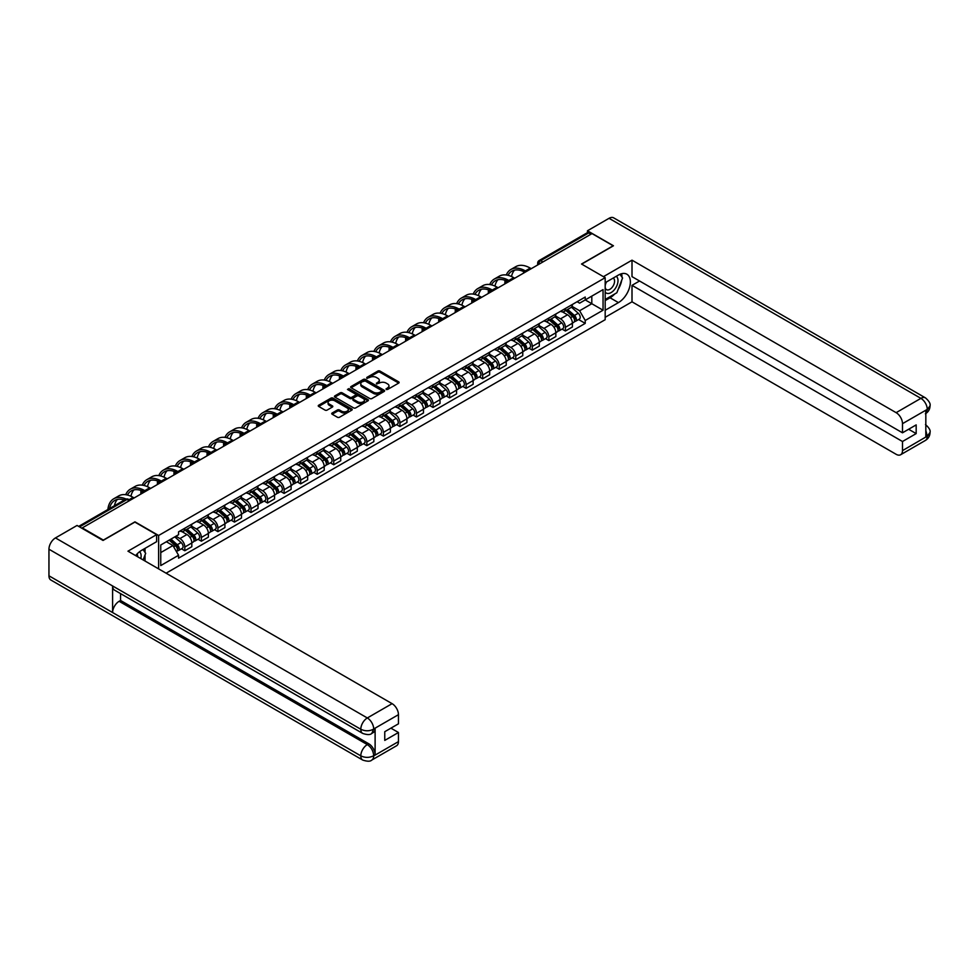 <?xml version="1.0" encoding="UTF-8"?>
<svg xmlns="http://www.w3.org/2000/svg" width="979" height="979" viewBox="0 0 979 979"><rect width="100%" height="100%" fill="white"/><g stroke="black" fill="none" stroke-linecap="round" stroke-linejoin="round"><path stroke-width="1.47" d="M386.179 389.458L387.635 389.458L398.698 383.083A1.468 0.844 0 0 0 399.126 382.471A1.468 0.844 0 0 0 398.698 381.871L379.95 371.053A1.468 0.844 0 0 0 377.87 371.053L366.807 377.441L366.807 378.286L369.695 377.453A4.711 2.717 0 0 1 376.364 377.453L377.918 378.359A4.711 2.717 0 0 1 379.301 380.28A4.711 2.717 0 0 1 377.918 382.202L376.487 383.878L379.375 383.046A4.711 2.717 0 0 1 386.044 383.046L387.611 383.952A4.711 2.717 0 0 1 388.981 385.873A4.711 2.717 0 0 1 387.611 387.794L386.179 389.458L386.179 388.626M332.162 413.016A1.468 0.844 0 0 0 331.734 413.615A1.468 0.844 0 0 0 332.162 414.215L337.425 417.25A1.468 0.844 0 0 0 339.505 417.25L351.791 410.152A1.468 0.844 0 0 0 352.22 409.552A1.468 0.844 0 0 0 351.791 408.953L333.044 398.135A1.468 0.844 0 0 0 330.963 398.135L318.677 405.233A1.468 0.844 0 0 0 318.248 405.832A1.468 0.844 0 0 0 318.677 406.432L325.028 410.091A1.468 0.844 0 0 0 327.121 410.091L332.37 407.056A1.468 0.844 0 0 0 332.799 406.456A1.468 0.844 0 0 0 332.37 405.857L329.225 404.046A3.94 2.276 0 0 1 328.075 402.43A3.94 2.276 0 0 1 330.498 400.325A3.94 2.276 0 0 1 334.794 400.827L347.129 407.949A3.94 2.276 0 0 1 348.279 409.552A3.94 2.276 0 0 1 345.856 411.657A3.94 2.276 0 0 1 341.561 411.168L339.505 409.981A1.468 0.844 0 0 0 337.425 409.981L332.162 413.016L332.162 414.215L337.425 411.204L337.425 409.981M158.622 535.501L134.967 521.844L103.358 540.09L82.26 527.901L592.026 233.589L613.135 245.778L581.526 264.024L605.181 277.681L158.622 535.501L158.622 568.872M369.805 398.551A1.468 0.844 0 0 0 371.885 398.551L384.172 391.465A1.468 0.844 0 0 0 384.6 390.866A1.468 0.844 0 0 0 384.172 390.254L365.424 379.436A1.468 0.844 0 0 0 363.344 379.436L351.057 386.534A1.468 0.844 0 0 0 350.629 387.133A1.468 0.844 0 0 0 351.057 387.733L369.805 398.551M347.875 389.691L367.957 400.815L355.695 407.9A1.468 0.844 0 0 1 353.615 407.9L334.867 397.082L340.129 394.072L340.129 392.848L334.867 395.883A1.468 0.844 0 0 0 334.439 396.483A1.468 0.844 0 0 0 334.867 397.082L334.867 395.883M340.129 394.072A1.468 0.844 0 0 1 342.209 394.072L342.209 392.848A1.468 0.844 0 0 0 340.129 392.848M342.209 392.848L349.809 397.229A1.468 0.844 0 0 0 351.889 397.229L355.377 395.222A1.468 0.844 0 0 0 355.818 394.623A1.468 0.844 0 0 0 355.377 394.011L347.472 389.446L348.928 388.602L367.982 399.603A1.468 0.844 0 0 1 368.41 400.203A1.468 0.844 0 0 1 367.982 400.815L367.982 399.603M166.1 573.192L605.181 319.692L605.181 277.681M542.917 261.944L540.689 260.659A2.998 1.738 60 0 0 539.184 260.512L587.241 232.769A2.998 1.738 60 0 1 588.734 232.916L540.689 260.659A2.998 1.738 120 0 0 538.56 264.33L538.56 264.452M590.961 234.201L588.734 232.916M565.397 308.483A6.902 3.989 60 0 1 563.965 311.591L570.977 307.541A6.902 3.989 -120 0 0 572.397 304.445M555.46 315.923L560.526 318.836A6.902 3.989 60 0 1 565.397 327.292L572.397 323.241A6.902 3.989 -120 0 0 567.526 314.797L562.509 311.909M572.397 323.241L572.397 326.986L565.397 331.024L562.044 329.091M563.965 311.591A6.902 3.989 60 0 1 560.575 311.273M565.397 327.292L565.397 331.024M548.852 318.04A6.902 3.989 60 0 1 547.42 321.136L554.42 317.098A6.902 3.989 -120 0 0 555.852 314.002M545.499 338.636L548.852 340.582L555.852 336.531L555.852 332.799A6.902 3.989 -120 0 0 550.969 324.355L545.964 321.455M547.42 321.136A6.902 3.989 60 0 1 544.03 320.831M538.915 325.469L543.969 328.393A6.902 3.989 60 0 1 548.852 336.837L548.852 340.582M532.307 327.598A6.902 3.989 60 0 1 530.875 330.694L537.875 326.656A6.902 3.989 -120 0 0 539.307 323.559M528.954 348.194L532.307 350.127L539.307 346.089L539.307 342.356A6.902 3.989 -120 0 0 534.424 333.9L529.419 331.012M530.875 330.694A6.902 3.989 60 0 1 527.485 330.376M522.37 335.026L527.424 337.939A6.902 3.989 60 0 1 532.307 346.395L532.307 350.127M515.762 337.143A6.902 3.989 60 0 1 514.33 340.251L521.33 336.201A6.902 3.989 -120 0 0 522.762 333.105M512.409 357.751L515.762 359.685L522.762 355.646L522.762 351.902A6.902 3.989 -120 0 0 517.879 343.458L512.874 340.557M514.33 340.251A6.902 3.989 60 0 1 510.928 339.933M505.825 344.584L510.879 347.496A6.902 3.989 60 0 1 515.762 355.952L515.762 359.685M499.217 346.701A6.902 3.989 60 0 1 497.785 349.797L504.785 345.758A6.902 3.989 -120 0 0 506.216 342.662M495.851 367.296L499.217 369.242L506.216 365.191L506.216 361.459A6.902 3.989 -120 0 0 501.334 353.015L496.329 350.115M497.785 349.797A6.902 3.989 60 0 1 494.383 349.491M489.28 354.129L494.334 357.054A6.902 3.989 60 0 1 499.217 365.497L499.217 369.242M482.671 356.258A6.902 3.989 60 0 1 481.24 359.354L488.24 355.316A6.902 3.989 -120 0 0 489.671 352.207M479.306 376.854L482.671 378.787L489.671 374.749L489.671 371.017A6.902 3.989 -120 0 0 484.789 362.56L479.771 359.672M481.24 359.354A6.902 3.989 60 0 1 477.838 359.036M472.735 363.686L477.789 366.599A6.902 3.989 60 0 1 482.671 375.055L482.671 378.787M466.114 365.803A6.902 3.989 60 0 1 464.695 368.899L471.694 364.861A6.902 3.989 -120 0 0 473.114 361.765M462.761 386.411L466.114 388.345L473.126 384.306L473.126 380.562A6.902 3.989 -120 0 0 468.243 372.118L463.226 369.218M464.695 368.899A6.902 3.989 60 0 1 461.293 368.593M456.19 373.244L461.244 376.156A6.902 3.989 60 0 1 466.114 384.612L466.114 388.345M449.569 375.361A6.902 3.989 60 0 1 448.149 378.457L455.149 374.419A6.902 3.989 -120 0 0 456.569 371.322M446.216 395.957L449.569 397.902L456.569 393.852L456.569 390.119A6.902 3.989 -120 0 0 451.698 381.663L446.681 378.775M448.149 378.457A6.902 3.989 60 0 1 444.747 378.151M439.632 382.789L444.699 385.714A6.902 3.989 60 0 1 449.569 394.158L449.569 397.902M433.024 384.918A6.902 3.989 60 0 1 431.592 388.014L438.592 383.976A6.902 3.989 -120 0 0 440.024 380.868M429.671 405.514L433.024 407.448L440.024 403.409L440.024 399.677A6.902 3.989 -120 0 0 435.153 391.221L430.136 388.333M431.592 388.014A6.902 3.989 60 0 1 428.202 387.696M423.087 392.346L428.141 395.259A6.902 3.989 60 0 1 433.024 403.715L433.024 407.448M416.479 394.464A6.902 3.989 60 0 1 415.047 397.56L422.047 393.521A6.902 3.989 -120 0 0 423.479 390.425M413.126 415.072L416.479 417.005L423.479 412.967L423.479 409.222A6.902 3.989 -120 0 0 418.596 400.778L413.591 397.878M415.047 397.56A6.902 3.989 60 0 1 411.657 397.254M406.542 401.892L411.596 404.816A6.902 3.989 60 0 1 416.479 413.273L416.479 417.005M399.934 404.021A6.902 3.989 60 0 1 398.502 407.117L405.502 403.079A6.902 3.989 -120 0 0 406.934 399.983M396.581 424.617L399.934 426.563L406.934 422.512L406.934 418.779A6.902 3.989 -120 0 0 402.051 410.323L397.046 407.435M398.502 407.117A6.902 3.989 60 0 1 395.112 406.811M389.997 411.449L395.051 414.374A6.902 3.989 60 0 1 399.934 422.818L399.934 426.563M383.389 413.579A6.902 3.989 60 0 1 381.957 416.675L388.957 412.624A6.902 3.989 -120 0 0 390.388 409.528M380.023 434.174L383.389 436.108L390.388 432.069L390.388 428.337A6.902 3.989 -120 0 0 385.506 419.881L380.501 416.993M381.957 416.675A6.902 3.989 60 0 1 378.555 416.356M373.452 421.007L378.506 423.919A6.902 3.989 60 0 1 383.389 432.375L383.389 436.108M366.844 423.124A6.902 3.989 60 0 1 365.412 426.22L372.412 422.182A6.902 3.989 -120 0 0 373.843 419.085M363.478 443.72L366.844 445.665L373.843 441.627L373.843 437.882A6.902 3.989 -120 0 0 368.961 429.438L363.955 426.538M365.412 426.22A6.902 3.989 60 0 1 362.01 425.914M356.907 430.552L361.961 433.477A6.902 3.989 60 0 1 366.844 441.933L366.844 445.665M350.286 432.681A6.902 3.989 60 0 1 348.867 435.777L355.866 431.739A6.902 3.989 -120 0 0 357.298 428.643M346.933 453.277L350.286 455.211L357.298 451.172L357.298 447.44A6.902 3.989 -120 0 0 352.416 438.984L347.398 436.096M348.867 435.777A6.902 3.989 60 0 1 345.465 435.471M340.362 440.109L345.416 443.034A6.902 3.989 60 0 1 350.286 451.478L350.286 455.211M333.741 442.239A6.902 3.989 60 0 1 332.322 445.335L339.321 441.284A6.902 3.989 -120 0 0 340.741 438.188M330.388 462.834L333.741 464.768L340.741 460.73L340.741 456.997A6.902 3.989 -120 0 0 335.87 448.541L330.853 445.653M332.322 445.335A6.902 3.989 60 0 1 328.92 445.017M323.804 449.667L328.871 452.579A6.902 3.989 60 0 1 333.741 461.036L333.741 464.768M317.196 451.784A6.902 3.989 60 0 1 315.764 454.88L322.764 450.842A6.902 3.989 -120 0 0 324.196 447.746M313.843 472.38L317.196 474.325L324.196 470.275L324.196 466.542A6.902 3.989 -120 0 0 319.325 458.099L314.308 455.198M315.764 454.88A6.902 3.989 60 0 1 312.374 454.574M307.259 459.212L312.325 462.137A6.902 3.989 60 0 1 317.196 470.593L317.196 474.325M300.651 461.342A6.902 3.989 60 0 1 299.219 464.438L306.219 460.399A6.902 3.989 -120 0 0 307.651 457.303M297.298 481.937L300.651 483.871L307.651 479.832L307.651 476.1A6.902 3.989 -120 0 0 302.768 467.644L297.763 464.756M299.219 464.438A6.902 3.989 60 0 1 295.829 464.132M290.714 468.77L295.768 471.694A6.902 3.989 60 0 1 300.651 480.138L300.651 483.871M284.106 470.899A6.902 3.989 60 0 1 282.674 473.995L289.674 469.944A6.902 3.989 -120 0 0 291.106 466.848M280.753 491.495L284.106 493.428L291.106 489.39L291.106 485.657A6.902 3.989 -120 0 0 286.223 477.201L281.218 474.313M282.674 473.995A6.902 3.989 60 0 1 279.284 473.677M274.169 478.327L279.223 481.24A6.902 3.989 60 0 1 284.106 489.696L284.106 493.428M267.561 480.444A6.902 3.989 60 0 1 266.129 483.54L273.129 479.502A6.902 3.989 -120 0 0 274.561 476.406M264.208 501.04L267.561 502.986L274.561 498.935L274.561 495.203A6.902 3.989 -120 0 0 269.678 486.759L264.673 483.859M266.129 483.54A6.902 3.989 60 0 1 262.727 483.234M257.624 487.872L262.678 490.797A6.902 3.989 60 0 1 267.561 499.241L267.561 502.986M251.016 490.002A6.902 3.989 60 0 1 249.584 493.098L256.584 489.059A6.902 3.989 -120 0 0 258.015 485.963M247.65 510.597L251.016 512.531L258.015 508.493L258.015 504.76A6.902 3.989 -120 0 0 253.133 496.304L248.128 493.416M249.584 493.098A6.902 3.989 60 0 1 246.182 492.78M241.079 497.43L246.133 500.355A6.902 3.989 60 0 1 251.016 508.799L251.016 512.531M234.47 499.547A6.902 3.989 60 0 1 233.039 502.655L240.039 498.605A6.902 3.989 -120 0 0 241.47 495.509M231.105 520.155L234.47 522.088L241.47 518.05L241.47 514.305A6.902 3.989 -120 0 0 236.588 505.862L231.57 502.961M233.039 502.655A6.902 3.989 60 0 1 229.637 502.337M224.534 506.987L229.588 509.9A6.902 3.989 60 0 1 234.47 518.356L234.47 522.088M217.913 509.104A6.902 3.989 60 0 1 216.494 512.201L223.493 508.162A6.902 3.989 -120 0 0 224.913 505.066M214.56 529.7L217.913 531.646L224.913 527.595L224.913 523.863A6.902 3.989 -120 0 0 220.042 515.419L215.025 512.519M216.494 512.201A6.902 3.989 60 0 1 213.092 511.895M207.989 516.533L213.043 519.457A6.902 3.989 60 0 1 217.913 527.901L217.913 531.646M201.368 518.662A6.902 3.989 60 0 1 199.936 521.758L206.948 517.72A6.902 3.989 -120 0 0 208.368 514.611M198.015 539.258L201.368 541.191L208.368 537.153L208.368 533.42A6.902 3.989 -120 0 0 203.497 524.964L198.48 522.076M199.936 521.758A6.902 3.989 60 0 1 196.546 521.44M191.431 526.09L196.498 529.003A6.902 3.989 60 0 1 201.368 537.459L201.368 541.191M184.823 528.207A6.902 3.989 60 0 1 183.391 531.316L190.391 527.265A6.902 3.989 -120 0 0 191.823 524.169M181.47 548.815L184.823 550.749L191.823 546.71L191.823 542.966A6.902 3.989 -120 0 0 186.94 534.522L181.935 531.621M183.391 531.316A6.902 3.989 60 0 1 180.001 530.997M175.914 536.235L179.94 538.56A6.902 3.989 60 0 1 184.823 547.016L184.823 550.749M577.12 301.728L579.617 303.16L603.052 289.625L591.805 296.123L591.805 303.71L579.617 310.759L572.017 306.366M160.752 552.584L172.94 545.548L178.57 555.277L160.752 565.568L160.752 544.997L178.57 534.705L178.57 531.83L585.234 297.041L585.234 299.917L603.052 310.208L585.234 320.488L579.617 310.759M603.052 289.625L603.052 310.208M178.57 555.277L178.57 558.152L585.234 323.376L585.234 320.488M172.94 545.548L166.369 541.742M578.589 319.533L585.234 323.376M386.583 389.605L387.611 389.018A4.711 2.717 0 0 0 388.981 387.097L388.981 385.873M379.301 380.28L379.301 381.504A4.711 2.717 0 0 1 377.918 383.425L376.903 384.013M398.698 381.871L398.698 383.083L379.95 372.277A1.468 0.844 0 0 0 377.87 372.277L367.223 378.432M384.147 391.478L365.424 380.66A1.468 0.844 0 0 0 363.344 380.66L351.082 387.745M381.565 391.282L381.565 390.437L365.118 380.941L362.144 381.81A4.711 2.717 0 0 0 360.774 383.744A4.711 2.717 0 0 0 362.144 385.665L373.391 392.151A4.711 2.717 0 0 0 380.06 392.151L381.565 391.282L381.565 392.506L381.871 390.866M360.774 383.744L360.774 384.967A4.711 2.717 0 0 0 362.144 386.889L362.144 385.665M381.565 392.506L380.06 393.374A4.711 2.717 0 0 1 373.391 393.374L362.144 386.889M342.209 394.072L349.809 398.453A1.468 0.844 0 0 0 351.889 398.453L355.377 396.446A1.468 0.844 0 0 0 355.818 395.846L355.818 394.623M357.702 401.782A3.94 2.276 0 0 0 361.985 402.283A3.94 2.276 0 0 0 364.421 400.178A3.94 2.276 0 0 0 363.27 398.575L358.926 396.054A1.468 0.844 0 0 0 356.833 396.054L353.346 398.074A1.468 0.844 0 0 0 352.917 398.673A1.468 0.844 0 0 0 353.346 399.273L357.702 401.782L357.702 403.005A3.94 2.276 0 0 0 361.985 403.507A3.94 2.276 0 0 0 364.421 401.402L364.421 400.178M352.917 398.673L352.917 399.897A1.468 0.844 0 0 0 353.346 400.497L353.346 399.273M357.702 403.005L353.346 400.497M348.279 409.552L348.279 410.776A3.94 2.276 0 0 1 345.856 412.881A3.94 2.276 0 0 1 341.561 412.392L339.505 411.204A1.468 0.844 0 0 0 337.425 411.204M328.075 402.43L328.075 403.654A3.94 2.276 0 0 0 329.225 405.269L329.225 404.046M332.37 405.857L332.37 407.056L329.225 405.269M351.791 408.953L351.791 410.152L333.044 399.359A1.468 0.844 0 0 0 330.963 399.359L318.701 406.444M565.874 310.49L572.617 316.498A3.745 2.166 60 0 1 573.804 322.299L572.397 323.107M566.058 310.649L569.227 312.472M566.56 310.098L574.061 316.792A1.799 1.04 60 0 1 574.624 319.57A1.799 1.04 60 0 1 574.465 319.631M567.685 309.45L574.428 315.458A3.745 2.166 60 0 1 575.603 321.259A3.745 2.166 60 0 1 574.465 321.381M571.442 307.186L578.246 313.256A3.745 2.166 60 0 1 579.421 319.056L575.603 321.259M531.242 268.687L530.239 268.099A28.954 16.716 -120 0 0 515.762 266.667L510.879 269.482A28.954 16.716 -120 0 0 506.278 274.977M525.478 270.987L525.356 270.914A28.954 16.716 -120 0 0 510.879 269.482M505.005 280.312A28.954 16.716 -120 0 0 504.883 282.735L504.883 283.898M506.265 283.102A26.996 15.591 60 0 1 506.412 280.851M508.028 275.307A26.996 15.591 60 0 1 511.858 271.171A26.996 15.591 60 0 1 524.083 271.819M511.527 276.543A26.996 15.591 60 0 1 514.526 270.155M549.329 320.035L556.072 326.056A3.745 2.166 60 0 1 557.247 331.857L555.852 332.664M549.513 320.194L552.682 322.03M550.014 319.643L557.516 326.337A1.799 1.04 60 0 1 558.079 329.128A1.799 1.04 60 0 1 557.92 329.189M551.14 318.995L557.883 325.016A3.745 2.166 60 0 1 559.058 330.816A3.745 2.166 60 0 1 557.92 330.939M554.897 316.743L561.701 322.813A3.745 2.166 60 0 1 562.876 328.614L559.058 330.816M532.784 329.593L539.527 335.613A3.745 2.166 60 0 1 540.702 341.402L539.307 342.209M532.968 329.752L536.137 331.587M533.469 329.201L540.971 335.895A1.799 1.04 60 0 1 541.534 338.673A1.799 1.04 60 0 1 541.375 338.746M534.583 328.552L541.326 334.561A3.745 2.166 60 0 1 542.513 340.362A3.745 2.166 60 0 1 541.375 340.484M538.352 326.288L545.144 332.358A3.745 2.166 60 0 1 546.331 338.159L542.513 340.362M614.726 293.969A16.876 9.741 120 0 1 610.052 297.775L618.434 302.609A16.876 9.741 120 0 0 629.46 287.74A16.876 9.741 120 0 0 626.878 274.218A16.876 9.741 120 0 0 618.434 275.05L605.181 282.711M618.434 302.609L605.181 310.27M605.181 317.306L632.006 301.813L632.006 285.342L902.491 441.505L902.491 450.621L927.407 436.108L925.828 436.842L925.828 410.507L927.26 409.381L902.491 423.674A8.995 5.201 -120 0 0 896.128 412.661L920.896 398.355L609.048 218.317L587.461 230.775L613.454 245.778L581.685 264.122M639.544 280.997L632.006 285.342M908.634 429.255L916.173 433.599L916.173 424.898L902.491 432.804L632.006 276.641L632.006 260.169L896.128 412.661M603.431 276.678L632.006 260.169M632.006 301.813L896.128 454.293A8.995 5.201 -120 0 0 900.619 454.745A8.995 5.201 -120 0 0 902.491 450.621M609.048 218.317A9.227 5.323 -60 0 1 613.662 217.852L925.498 397.902A9.227 5.323 -60 0 0 920.896 398.355A8.995 5.201 60 0 1 927.26 409.381M587.461 232.672L587.461 230.775M902.491 432.804L902.491 423.674M916.173 433.599L902.491 441.505M618.079 289.551A16.876 9.741 120 0 0 621.714 280.19M621.983 277.167A16.876 9.741 120 0 0 621.567 273.728M610.052 297.775L605.181 300.59M925.828 430.552L927.26 436.022M925.498 424.543C929.12 427.799 930.637 430.393 930.05 432.339L927.419 436.096M925.498 397.902C929.12 401.121 930.637 403.752 930.05 405.771L927.419 409.467M156.616 534.644L127.968 551.177L392.089 703.656A8.995 5.201 60 0 1 398.453 714.682L373.684 728.988L371.812 733.406C370.307 734.948 367.272 734.948 362.707 733.418L114.506 590.117A9.227 5.323 -60 0 1 112.597 585.956L48.95 549.219A9.227 5.323 -60 0 1 55.473 537.924L77.06 525.454L103.04 540.457L134.869 522.088L156.616 534.644L156.616 541.681L141.551 550.382A16.876 9.741 120 0 0 135.64 555.607M144.672 560.82L148.233 562.876M145.051 560.612L145.051 554.958M145.051 552.425L145.051 548.362M398.453 714.682L398.453 723.811L384.759 731.705L384.759 740.405L398.453 732.5L398.453 741.629A8.995 5.201 60 0 1 396.581 745.753L371.812 760.047A8.995 5.201 -120 0 0 373.684 755.923L398.453 741.629M371.812 760.047C370.38 761.576 367.345 761.576 362.707 760.059L50.859 580.021A9.227 5.323 -60 0 1 48.95 575.799L112.597 612.536A9.227 5.323 -60 0 1 119.12 601.302L367.321 744.603L368.753 743.771A8.995 5.201 60 0 1 375.116 754.797L375.116 728.462A8.995 5.201 60 0 1 373.244 732.586L371.812 733.406M48.95 549.219L48.95 575.799M362.707 733.418A9.227 5.323 -60 0 1 360.798 729.257L112.597 585.956L112.597 612.536L360.798 755.837C365.032 757.881 369.267 757.881 373.525 755.837L373.684 755.923M398.453 732.5L390.915 728.156M120.552 593.617L120.552 600.47L368.753 743.771M120.552 600.47L119.12 601.302M55.473 537.924L367.321 717.962A9.227 5.323 -60 0 0 360.798 729.257C365.045 731.301 369.279 731.276 373.513 729.208M605.181 292.072A9.753 5.629 120 0 0 612.927 291.24A9.753 5.629 120 0 0 618.006 280.63A9.753 5.629 120 0 0 616.244 276.323M605.989 282.233A9.753 5.629 120 0 0 605.181 283.996M605.181 287.251A6.669 3.855 120 0 0 606.527 289.662A6.669 3.855 120 0 0 611.667 287.875A6.669 3.855 120 0 0 614.579 281.157A6.669 3.855 120 0 0 613.197 278.097A6.669 3.855 120 0 0 613.172 278.085M606.539 281.915A6.669 3.855 120 0 0 605.181 285.917M619.964 274.279L622.571 277.999L616.843 292.758L605.389 299.366M140.792 558.581A9.753 5.629 120 0 0 141.123 555.95A9.753 5.629 120 0 0 139.507 551.764M137.684 556.782A6.669 3.855 120 0 0 137.696 556.488A6.669 3.855 120 0 0 136.999 554.041M143.02 549.537L145.675 553.319L143.118 559.927M514.697 278.232L513.694 277.657A28.954 16.716 -120 0 0 499.217 276.225L494.334 279.039A28.954 16.716 -120 0 0 489.733 284.534M508.933 280.545L508.811 280.471A28.954 16.716 -120 0 0 494.334 279.039M488.46 289.857A28.954 16.716 -120 0 0 488.337 292.293L488.337 293.455M489.72 292.66A26.996 15.591 60 0 1 489.867 290.408M491.482 284.865A26.996 15.591 60 0 1 495.313 280.728A26.996 15.591 60 0 1 507.538 281.377M494.982 286.088A26.996 15.591 60 0 1 497.968 279.7M498.152 287.789L497.148 287.214A28.954 16.716 -120 0 0 482.671 285.77L477.789 288.597A28.954 16.716 -120 0 0 473.187 294.092M492.388 290.102L492.266 290.029A28.954 16.716 -120 0 0 477.789 288.597M471.915 299.415A28.954 16.716 -120 0 0 471.792 301.85L471.792 303.013M473.175 302.205A26.996 15.591 60 0 1 473.322 299.966M474.937 294.41A26.996 15.591 60 0 1 478.768 290.286A26.996 15.591 60 0 1 490.993 290.934M478.437 295.646A26.996 15.591 60 0 1 481.423 289.258M516.239 339.15L522.982 345.159A3.745 2.166 60 0 1 524.157 350.959L522.762 351.767M516.422 339.309L519.592 341.133M516.924 338.746L524.426 345.452A1.799 1.04 60 0 1 524.989 348.23A1.799 1.04 60 0 1 524.817 348.291M518.038 338.098L524.781 344.118A3.745 2.166 60 0 1 525.956 349.919A3.745 2.166 60 0 1 524.83 350.041M521.807 335.846L528.599 341.916A3.745 2.166 60 0 1 529.786 347.716L525.956 349.919M499.694 348.695L506.437 354.716A3.745 2.166 60 0 1 507.611 360.517L506.216 361.324M499.865 348.854L503.047 350.69M500.367 348.304L507.868 354.998A1.799 1.04 60 0 1 508.444 357.788A1.799 1.04 60 0 1 508.272 357.849M501.493 347.655L508.236 353.676A3.745 2.166 60 0 1 509.41 359.477A3.745 2.166 60 0 1 508.285 359.587M505.25 345.403L512.054 351.473A3.745 2.166 60 0 1 513.229 357.262L509.41 359.477M483.149 358.253L489.892 364.261A3.745 2.166 60 0 1 491.066 370.062L489.671 370.87M483.32 358.412L486.502 360.248M483.822 357.861L491.323 364.555A1.799 1.04 60 0 1 491.899 367.333A1.799 1.04 60 0 1 491.727 367.406M484.948 357.213L491.691 363.221A3.745 2.166 60 0 1 492.865 369.022A3.745 2.166 60 0 1 491.739 369.144M488.705 354.949L495.509 361.018A3.745 2.166 60 0 1 496.683 366.819L492.865 369.022M481.607 297.347L480.603 296.759A28.954 16.716 -120 0 0 466.126 295.328L461.244 298.142A28.954 16.716 -120 0 0 456.642 303.637M475.843 299.647L475.721 299.574A28.954 16.716 -120 0 0 461.244 298.142M455.357 308.972A28.954 16.716 -120 0 0 455.247 311.395L455.247 312.558M456.63 311.763A26.996 15.591 60 0 1 456.777 309.511M458.38 303.967A26.996 15.591 60 0 1 462.223 299.831A26.996 15.591 60 0 1 474.448 300.48M461.892 305.203A26.996 15.591 60 0 1 464.878 298.815M465.062 306.892L464.046 306.317A28.954 16.716 -120 0 0 449.581 304.885L444.699 307.7A28.954 16.716 -120 0 0 440.085 313.194M459.298 309.205L459.175 309.131A28.954 16.716 -120 0 0 444.699 307.7M438.812 318.518A28.954 16.716 -120 0 0 438.702 320.953L438.702 322.115M440.085 321.32A26.996 15.591 60 0 1 440.232 319.068M441.835 313.525A26.996 15.591 60 0 1 445.678 309.388A26.996 15.591 60 0 1 457.903 310.037M445.347 314.748A26.996 15.591 60 0 1 448.333 308.361M448.517 316.45L447.501 315.862A28.954 16.716 -120 0 0 433.024 314.43L428.153 317.245A28.954 16.716 -120 0 0 423.54 322.74M442.753 318.762L442.63 318.689A28.954 16.716 -120 0 0 428.153 317.245M422.267 328.075A28.954 16.716 -120 0 0 422.157 330.498L422.157 331.673M423.54 330.865A26.996 15.591 60 0 1 423.687 328.626M425.29 323.07A26.996 15.591 60 0 1 429.12 318.934A26.996 15.591 60 0 1 441.345 319.595M428.802 324.306A26.996 15.591 60 0 1 431.788 317.918M466.604 367.798L473.346 373.819A3.745 2.166 60 0 1 474.521 379.619L473.114 380.427M466.775 367.969L469.944 369.793M467.277 367.406L474.778 374.1A1.799 1.04 60 0 1 475.341 376.891A1.799 1.04 60 0 1 475.182 376.952M468.403 366.758L475.145 372.779A3.745 2.166 60 0 1 476.32 378.579A3.745 2.166 60 0 1 475.194 378.702M472.159 364.506L478.964 370.576A3.745 2.166 60 0 1 480.138 376.377L476.32 378.579M431.959 326.007L430.956 325.42A28.954 16.716 -120 0 0 416.479 323.988L411.608 326.802A28.954 16.716 -120 0 0 406.995 332.297M426.208 328.308L426.073 328.234A28.954 16.716 -120 0 0 411.608 326.802M405.722 337.633A28.954 16.716 -120 0 0 405.612 340.056L405.612 341.218M406.995 340.423A26.996 15.591 60 0 1 407.142 338.171M408.745 332.627A26.996 15.591 60 0 1 412.575 328.491A26.996 15.591 60 0 1 424.8 329.14M412.245 333.863A26.996 15.591 60 0 1 415.243 327.476M450.046 377.356L456.789 383.376A3.745 2.166 60 0 1 457.976 389.177L456.569 389.985M450.23 377.515L453.399 379.35M450.732 376.964L458.233 383.658A1.799 1.04 60 0 1 458.796 386.448A1.799 1.04 60 0 1 458.637 386.509M451.857 376.315L458.6 382.336A3.745 2.166 60 0 1 459.775 388.137A3.745 2.166 60 0 1 458.637 388.247M455.614 374.064L462.418 380.133A3.745 2.166 60 0 1 463.593 385.922L459.775 388.137M415.414 335.552L414.411 334.977A28.954 16.716 -120 0 0 399.934 333.545L395.051 336.36A28.954 16.716 -120 0 0 390.45 341.855M409.663 337.865L409.528 337.792A28.954 16.716 -120 0 0 395.051 336.36M389.177 347.178A28.954 16.716 -120 0 0 389.055 349.613L389.055 350.776M390.437 349.98A26.996 15.591 60 0 1 390.584 347.729M392.2 342.185A26.996 15.591 60 0 1 396.03 338.049A26.996 15.591 60 0 1 408.255 338.697M395.7 343.409A26.996 15.591 60 0 1 398.698 337.021M433.501 386.913L440.244 392.922A3.745 2.166 60 0 1 441.419 398.722L440.024 399.53M433.685 387.072L436.854 388.908M434.186 386.521L441.688 393.215A1.799 1.04 60 0 1 442.251 395.993A1.799 1.04 60 0 1 442.092 396.067M435.312 385.873L442.055 391.881A3.745 2.166 60 0 1 443.23 397.682A3.745 2.166 60 0 1 442.092 397.804M439.069 383.609L445.873 389.679A3.745 2.166 60 0 1 447.048 395.479L443.23 397.682M398.869 345.11L397.866 344.522A28.954 16.716 -120 0 0 383.389 343.091L378.506 345.905A28.954 16.716 -120 0 0 373.905 351.4M393.105 347.423L392.983 347.349A28.954 16.716 -120 0 0 378.506 345.905M372.632 356.735A28.954 16.716 -120 0 0 372.509 359.158L372.509 360.321M373.892 359.526A26.996 15.591 60 0 1 374.039 357.286M375.655 351.73A26.996 15.591 60 0 1 379.485 347.594A26.996 15.591 60 0 1 391.71 348.255M379.154 352.966A26.996 15.591 60 0 1 382.14 346.578M416.956 396.458L423.699 402.479A3.745 2.166 60 0 1 424.874 408.28L423.479 409.087M417.14 396.617L420.309 398.453M417.641 396.067L425.143 402.761A1.799 1.04 60 0 1 425.706 405.551A1.799 1.04 60 0 1 425.547 405.612M418.755 395.418L425.498 401.439A3.745 2.166 60 0 1 426.685 407.24A3.745 2.166 60 0 1 425.547 407.362M422.524 393.166L429.316 399.236A3.745 2.166 60 0 1 430.503 405.037L426.685 407.24M382.324 354.667L381.32 354.08A28.954 16.716 -120 0 0 366.844 352.648L361.961 355.463A28.954 16.716 -120 0 0 357.359 360.957M376.56 356.968L376.438 356.894A28.954 16.716 -120 0 0 361.961 355.463M356.087 366.281A28.954 16.716 -120 0 0 355.964 368.716L355.964 369.878M357.347 369.083A26.996 15.591 60 0 1 357.494 366.831M359.109 361.288A26.996 15.591 60 0 1 362.94 357.151A26.996 15.591 60 0 1 375.165 357.8M362.609 362.524A26.996 15.591 60 0 1 365.595 356.123M400.411 406.016L407.154 412.037A3.745 2.166 60 0 1 408.329 417.837L406.934 418.645M400.595 406.175L403.764 408.01M401.096 405.624L408.598 412.318A1.799 1.04 60 0 1 409.161 415.108A1.799 1.04 60 0 1 408.989 415.169M402.21 404.976L408.953 410.996A3.745 2.166 60 0 1 410.14 416.797A3.745 2.166 60 0 1 409.002 416.907M405.979 402.724L412.771 408.794A3.745 2.166 60 0 1 413.958 414.582L410.14 416.797M365.779 364.212L364.775 363.637A28.954 16.716 -120 0 0 350.298 362.206L345.416 365.02A28.954 16.716 -120 0 0 340.814 370.515M360.015 366.525L359.893 366.452A28.954 16.716 -120 0 0 345.416 365.02M339.529 375.838A28.954 16.716 -120 0 0 339.419 378.273L339.419 379.436M340.802 378.64A26.996 15.591 60 0 1 340.949 376.389M342.552 370.845A26.996 15.591 60 0 1 346.395 366.709A26.996 15.591 60 0 1 358.62 367.358M346.064 372.069A26.996 15.591 60 0 1 349.05 365.681M383.866 415.573L390.609 421.582A3.745 2.166 60 0 1 391.784 427.382L390.388 428.19M384.037 415.732L387.219 417.556M384.539 415.182L392.053 421.876A1.799 1.04 60 0 1 392.616 424.653A1.799 1.04 60 0 1 392.444 424.715M385.665 414.533L392.408 420.542A3.745 2.166 60 0 1 393.582 426.342A3.745 2.166 60 0 1 392.457 426.465M389.422 412.269L396.226 418.339A3.745 2.166 60 0 1 397.401 424.14L393.582 426.342M349.234 373.77L348.218 373.183A28.954 16.716 -120 0 0 333.753 371.751L328.871 374.565A28.954 16.716 -120 0 0 324.257 380.06M343.47 376.071L343.348 376.009A28.954 16.716 -120 0 0 328.871 374.565M322.984 385.396A28.954 16.716 -120 0 0 322.874 387.819L322.874 388.981M324.257 388.186A26.996 15.591 60 0 1 324.404 385.946M326.007 380.39A26.996 15.591 60 0 1 329.85 376.254A26.996 15.591 60 0 1 342.075 376.915M329.519 381.626A26.996 15.591 60 0 1 332.505 375.238M367.321 425.119L374.064 431.139A3.745 2.166 60 0 1 375.238 436.94L373.843 437.748M367.492 425.278L370.674 427.113M367.994 424.727L375.495 431.421A1.799 1.04 60 0 1 376.071 434.211A1.799 1.04 60 0 1 375.899 434.272M369.12 424.078L375.863 430.099A3.745 2.166 60 0 1 377.037 435.9A3.745 2.166 60 0 1 375.912 436.022M372.877 421.827L379.681 427.896A3.745 2.166 60 0 1 380.855 433.697L377.037 435.9M332.689 383.327L331.673 382.74A28.954 16.716 -120 0 0 317.196 381.308L312.325 384.123A28.954 16.716 -120 0 0 307.712 389.618M326.925 385.628L326.802 385.555A28.954 16.716 -120 0 0 312.325 384.123M306.439 394.941A28.954 16.716 -120 0 0 306.329 397.376L306.329 398.539M307.712 397.743A26.996 15.591 60 0 1 307.859 395.492M309.462 389.948A26.996 15.591 60 0 1 313.292 385.812A26.996 15.591 60 0 1 325.517 386.46M312.974 391.172A26.996 15.591 60 0 1 315.96 384.784M350.776 434.676L357.519 440.697A3.745 2.166 60 0 1 358.693 446.497L357.286 447.305M350.947 434.835L354.129 436.671M351.449 434.284L358.95 440.978A1.799 1.04 60 0 1 359.513 443.756A1.799 1.04 60 0 1 359.354 443.83M352.575 433.636L359.317 439.657A3.745 2.166 60 0 1 360.492 445.445A3.745 2.166 60 0 1 359.366 445.567M356.332 431.384L363.136 437.442A3.745 2.166 60 0 1 364.31 443.242L360.492 445.445M316.144 392.873L315.128 392.298A28.954 16.716 -120 0 0 300.651 390.854L295.78 393.68A28.954 16.716 -120 0 0 291.167 399.175M310.38 395.186L310.245 395.112A28.954 16.716 -120 0 0 295.78 393.68M289.894 404.498A28.954 16.716 -120 0 0 289.784 406.934L289.784 408.096M291.167 407.288A26.996 15.591 60 0 1 291.314 405.049M292.917 399.493A26.996 15.591 60 0 1 296.747 395.369A26.996 15.591 60 0 1 308.972 396.018M296.417 400.729A26.996 15.591 60 0 1 299.415 394.341M334.218 444.233L340.961 450.242A3.745 2.166 60 0 1 342.148 456.043L340.741 456.85M334.402 444.393L337.571 446.216M334.904 443.842L342.405 450.536A1.799 1.04 60 0 1 342.968 453.314A1.799 1.04 60 0 1 342.809 453.375M336.03 443.193L342.772 449.202A3.745 2.166 60 0 1 343.947 455.002A3.745 2.166 60 0 1 342.809 455.125M339.786 440.929L346.59 446.999A3.745 2.166 60 0 1 347.765 452.8L343.947 455.002M299.586 402.43L298.583 401.843A28.954 16.716 -120 0 0 284.106 400.411L279.223 403.226A28.954 16.716 -120 0 0 274.622 408.72M293.835 404.731L293.7 404.67A28.954 16.716 -120 0 0 279.223 403.226M273.349 414.056A28.954 16.716 -120 0 0 273.239 416.479L273.239 417.641M274.609 416.846A26.996 15.591 60 0 1 274.769 414.606M276.372 409.051A26.996 15.591 60 0 1 280.202 404.914A26.996 15.591 60 0 1 292.427 405.563M279.872 410.287A26.996 15.591 60 0 1 282.87 403.899M317.673 453.779L324.416 459.8A3.745 2.166 60 0 1 325.591 465.6L324.196 466.408M317.857 453.938L321.026 455.773M318.359 453.387L325.86 460.081A1.799 1.04 60 0 1 326.423 462.871A1.799 1.04 60 0 1 326.264 462.932M319.484 452.739L326.227 458.759A3.745 2.166 60 0 1 327.402 464.56A3.745 2.166 60 0 1 326.264 464.682M323.241 450.487L330.045 456.557A3.745 2.166 60 0 1 331.22 462.357L327.402 464.56M283.041 411.975L282.038 411.4A28.954 16.716 -120 0 0 267.561 409.968L262.678 412.783A28.954 16.716 -120 0 0 258.077 418.278M277.277 414.288L277.155 414.215A28.954 16.716 -120 0 0 262.678 412.783M256.804 423.601A28.954 16.716 -120 0 0 256.682 426.036L256.682 427.199M258.064 426.403A26.996 15.591 60 0 1 258.211 424.152M259.827 418.608A26.996 15.591 60 0 1 263.657 414.472A26.996 15.591 60 0 1 275.882 415.12M263.327 419.832A26.996 15.591 60 0 1 266.325 413.444M301.128 463.336L307.871 469.357A3.745 2.166 60 0 1 309.046 475.145L307.651 475.953M301.312 463.495L304.481 465.331M301.813 462.945L309.315 469.639A1.799 1.04 60 0 1 309.878 472.416A1.799 1.04 60 0 1 309.719 472.49M302.939 462.296L309.682 468.317A3.745 2.166 60 0 1 310.857 474.105A3.745 2.166 60 0 1 309.719 474.228M306.696 460.032L313.5 466.102A3.745 2.166 60 0 1 314.675 471.902L310.857 474.105M266.496 421.533L265.493 420.958A28.954 16.716 -120 0 0 251.016 419.514L246.133 422.341A28.954 16.716 -120 0 0 241.532 427.835M260.732 423.846L260.61 423.772A28.954 16.716 -120 0 0 246.133 422.341M240.259 433.159A28.954 16.716 -120 0 0 240.136 435.594L240.136 436.756M241.519 435.949A26.996 15.591 60 0 1 241.666 433.709M243.281 428.153A26.996 15.591 60 0 1 247.112 424.029A26.996 15.591 60 0 1 259.337 424.678M246.781 429.389A26.996 15.591 60 0 1 249.767 423.001M284.583 472.894L291.326 478.902A3.745 2.166 60 0 1 292.501 484.703L291.106 485.511M284.767 473.053L287.936 474.876M285.268 472.502L292.77 479.196A1.799 1.04 60 0 1 293.333 481.974A1.799 1.04 60 0 1 293.162 482.035M286.382 471.854L293.125 477.862A3.745 2.166 60 0 1 294.312 483.663A3.745 2.166 60 0 1 293.174 483.785M290.151 469.59L296.943 475.659A3.745 2.166 60 0 1 298.13 481.46L294.312 483.663M249.951 431.09L248.947 430.503A28.954 16.716 -120 0 0 234.47 429.071L229.588 431.886A28.954 16.716 -120 0 0 224.986 437.38M244.187 433.391L244.065 433.318A28.954 16.716 -120 0 0 229.588 431.886M223.701 442.716A28.954 16.716 -120 0 0 223.591 445.139L223.591 446.302M224.974 445.506A26.996 15.591 60 0 1 225.121 443.254M226.736 437.711A26.996 15.591 60 0 1 230.567 433.575A26.996 15.591 60 0 1 242.792 434.223M230.236 438.947A26.996 15.591 60 0 1 233.222 432.559M268.038 482.439L274.781 488.46A3.745 2.166 60 0 1 275.956 494.26L274.561 495.068M268.209 482.598L271.391 484.434M268.711 482.047L276.225 488.741A1.799 1.04 60 0 1 276.788 491.531A1.799 1.04 60 0 1 276.616 491.593M269.837 481.399L276.58 487.42A3.745 2.166 60 0 1 277.755 493.22A3.745 2.166 60 0 1 276.629 493.343M273.594 479.147L280.398 485.217A3.745 2.166 60 0 1 281.573 491.017L277.755 493.22M233.406 440.636L232.402 440.06A28.954 16.716 -120 0 0 217.925 438.629L213.043 441.443A28.954 16.716 -120 0 0 208.441 446.938M227.642 442.949L227.52 442.875A28.954 16.716 -120 0 0 213.043 441.443M207.156 452.261A28.954 16.716 -120 0 0 207.046 454.697L207.046 455.859M208.429 455.064A26.996 15.591 60 0 1 208.576 452.812M210.179 447.268A26.996 15.591 60 0 1 214.022 443.132A26.996 15.591 60 0 1 226.247 443.781M213.691 448.492A26.996 15.591 60 0 1 216.677 442.104M251.493 491.996L258.236 498.017A3.745 2.166 60 0 1 259.411 503.806L258.015 504.613M251.664 492.156L254.846 493.991M252.166 491.605L259.668 498.299A1.799 1.04 60 0 1 260.243 501.077A1.799 1.04 60 0 1 260.071 501.15M253.292 490.956L260.035 496.977A3.745 2.166 60 0 1 261.209 502.765A3.745 2.166 60 0 1 260.084 502.888M257.049 488.692L263.853 494.762A3.745 2.166 60 0 1 265.028 500.563L261.209 502.765M216.861 450.193L215.845 449.618A28.954 16.716 -120 0 0 201.38 448.174L196.498 451.001A28.954 16.716 -120 0 0 191.884 456.495M211.097 452.506L210.974 452.433A28.954 16.716 -120 0 0 196.498 451.001M190.611 461.819A28.954 16.716 -120 0 0 190.501 464.254L190.501 465.417M191.884 464.609A26.996 15.591 60 0 1 192.031 462.369M193.634 456.814A26.996 15.591 60 0 1 197.464 452.69A26.996 15.591 60 0 1 209.69 453.338M197.146 458.05A26.996 15.591 60 0 1 200.132 451.662M234.948 501.554L241.691 507.563A3.745 2.166 60 0 1 242.865 513.363L241.458 514.171M235.119 501.713L238.301 503.536M235.621 501.15L243.122 507.856A1.799 1.04 60 0 1 243.685 510.634A1.799 1.04 60 0 1 243.526 510.695M236.747 500.514L243.49 506.522A3.745 2.166 60 0 1 244.664 512.323A3.745 2.166 60 0 1 243.538 512.445M240.504 498.25L247.308 504.32A3.745 2.166 60 0 1 248.482 510.12L244.664 512.323M200.316 459.751L199.3 459.163A28.954 16.716 -120 0 0 184.823 457.731L179.952 460.546A28.954 16.716 -120 0 0 175.339 466.041M194.552 462.051L194.429 461.978A28.954 16.716 -120 0 0 179.952 460.546M174.066 471.376A28.954 16.716 -120 0 0 173.956 473.799L173.956 474.962M175.339 474.166A26.996 15.591 60 0 1 175.486 471.915M177.089 466.371A26.996 15.591 60 0 1 180.919 462.235A26.996 15.591 60 0 1 193.144 462.883M180.589 467.607A26.996 15.591 60 0 1 183.587 461.219M218.39 511.099L225.133 517.12A3.745 2.166 60 0 1 226.32 522.921L224.913 523.728M218.574 511.258L221.743 513.094M219.076 510.708L226.577 517.401A1.799 1.04 60 0 1 227.14 520.192A1.799 1.04 60 0 1 226.981 520.253M220.202 510.059L226.944 516.08A3.745 2.166 60 0 1 228.119 521.88A3.745 2.166 60 0 1 226.981 522.003M223.958 507.807L230.763 513.877A3.745 2.166 60 0 1 231.937 519.678L228.119 521.88M183.758 469.296L182.755 468.721A28.954 16.716 -120 0 0 168.278 467.289L163.407 470.104A28.954 16.716 -120 0 0 158.794 475.598M178.007 471.609L177.872 471.535A28.954 16.716 -120 0 0 163.407 470.104M157.521 480.922A28.954 16.716 -120 0 0 157.411 483.357L157.411 484.519M158.794 483.724A26.996 15.591 60 0 1 158.941 481.472M160.544 475.929A26.996 15.591 60 0 1 164.374 471.792A26.996 15.591 60 0 1 176.599 472.441M164.044 477.152A26.996 15.591 60 0 1 167.042 470.764M201.845 520.657L208.588 526.678A3.745 2.166 60 0 1 209.775 532.466L208.368 533.274M202.029 520.816L205.198 522.651M202.531 520.265L210.032 526.959A1.799 1.04 60 0 1 210.595 529.737A1.799 1.04 60 0 1 210.436 529.81M203.656 519.616L210.399 525.625A3.745 2.166 60 0 1 211.574 531.426A3.745 2.166 60 0 1 210.436 531.548M207.413 517.353L214.217 523.422A3.745 2.166 60 0 1 215.392 529.223L211.574 531.426M167.213 478.853L166.21 478.278A28.954 16.716 -120 0 0 151.733 476.834L146.85 479.661A28.954 16.716 -120 0 0 142.249 485.156M161.449 481.166L161.327 481.093A28.954 16.716 -120 0 0 146.85 479.661M140.976 490.479A28.954 16.716 -120 0 0 140.854 492.914L140.854 494.077M142.236 493.269A26.996 15.591 60 0 1 142.383 491.03M143.999 485.474A26.996 15.591 60 0 1 147.829 481.35A26.996 15.591 60 0 1 160.054 481.998M147.499 486.71A26.996 15.591 60 0 1 150.497 480.322M185.3 530.214L192.043 536.223A3.745 2.166 60 0 1 193.218 542.023L191.823 542.831M185.484 530.373L188.653 532.197M185.986 529.81L193.487 536.516A1.799 1.04 60 0 1 194.05 539.294A1.799 1.04 60 0 1 193.891 539.356M187.111 529.162L193.854 535.183A3.745 2.166 60 0 1 195.029 540.983A3.745 2.166 60 0 1 193.891 541.106M190.868 526.91L197.672 532.98A3.745 2.166 60 0 1 198.847 538.78L195.029 540.983M150.668 488.411L149.665 487.823A28.954 16.716 -120 0 0 135.188 486.392L130.305 489.206A28.954 16.716 -120 0 0 125.704 494.701M144.904 490.712L144.782 490.638A28.954 16.716 -120 0 0 130.305 489.206M127.454 495.031A26.996 15.591 60 0 1 131.284 490.895A26.996 15.591 60 0 1 143.509 491.544M130.953 496.267A26.996 15.591 60 0 1 133.939 489.879M169.171 540.127L175.498 545.78A3.745 2.166 60 0 1 176.673 551.581L176.489 551.679M169.232 540.09L172.108 541.754M169.844 539.735L176.942 546.062A1.799 1.04 60 0 1 177.505 548.852A1.799 1.04 60 0 1 177.346 548.913M170.97 539.086L177.297 544.74A3.745 2.166 60 0 1 178.484 550.541A3.745 2.166 60 0 1 177.346 550.651M174.788 536.884L181.115 542.537A3.745 2.166 60 0 1 182.302 548.326L178.484 550.541M134.123 497.956L133.12 497.381A28.954 16.716 -120 0 0 118.643 495.949L113.76 498.764A28.954 16.716 -120 0 0 107.886 509.521M126.095 499.082A28.954 16.716 -120 0 0 113.76 498.764M109.538 508.566A26.996 15.591 60 0 1 114.739 500.453A26.996 15.591 60 0 1 124.357 500.012M114.421 505.751A26.996 15.591 60 0 1 117.394 499.425M538.67 264.391L538.56 264.33A2.998 1.738 -0 0 1 537.691 263.106L537.691 264.966M201.368 537.459L208.368 533.42M217.913 527.901L224.913 523.863M234.47 518.356L241.47 514.305M251.016 508.799L258.015 504.76M267.561 499.241L274.561 495.203M284.106 489.696L291.106 485.657M300.651 480.138L307.651 476.1M317.196 470.593L324.196 466.542M333.741 461.036L340.741 456.997M350.286 451.478L357.298 447.44M366.844 441.933L373.843 437.882M383.389 432.375L390.388 428.337M399.934 422.818L406.934 418.779M416.479 413.273L423.479 409.222M433.024 403.715L440.024 399.677M449.569 394.158L456.569 390.119M466.114 384.612L473.126 380.562M482.671 375.055L489.671 371.017M499.217 365.497L506.216 361.459M515.762 355.952L522.762 351.902M532.307 346.395L539.307 342.356M548.852 336.837L555.852 332.799M184.823 547.016L191.823 542.966M179.94 538.56L186.94 534.522M196.498 529.003L203.497 524.964M213.043 519.457L220.042 515.419M229.588 509.9L236.588 505.862M246.133 500.355L253.133 496.304M262.678 490.797L269.678 486.759M279.223 481.24L286.223 477.201M295.768 471.694L302.768 467.644M312.325 462.137L319.325 458.099M328.871 452.579L335.87 448.541M345.416 443.034L352.416 438.984M361.961 433.477L368.961 429.438M378.506 423.919L385.506 419.881M395.051 414.374L402.051 410.323M411.596 404.816L418.596 400.778M428.141 395.259L435.153 391.221M444.699 385.714L451.698 381.663M461.244 376.156L468.243 372.118M477.789 366.599L484.789 362.56M494.334 357.054L501.334 353.015M510.879 347.496L517.879 343.458M527.424 337.939L534.424 333.9M543.969 328.393L550.969 324.355M560.526 318.836L567.526 314.797M526.922 271.183A2.998 1.738 120 0 0 525.601 271.942M510.377 280.728A2.998 1.738 120 0 0 509.056 281.499M493.832 290.286A2.998 1.738 120 0 0 492.51 291.044M477.287 299.843A2.998 1.738 120 0 0 475.953 300.602M460.742 309.388A2.998 1.738 120 0 0 459.408 310.159M444.185 318.946A2.998 1.738 120 0 0 442.863 319.705M427.639 328.503A2.998 1.738 120 0 0 426.318 329.262M411.094 338.049A2.998 1.738 120 0 0 409.773 338.82M394.549 347.606A2.998 1.738 120 0 0 393.228 348.365M378.004 357.164A2.998 1.738 120 0 0 376.682 357.922M361.459 366.709A2.998 1.738 120 0 0 360.125 367.48M344.914 376.266A2.998 1.738 120 0 0 343.58 377.025M328.357 385.812A2.998 1.738 120 0 0 327.035 386.583M311.811 395.369A2.998 1.738 120 0 0 310.49 396.14M295.266 404.927A2.998 1.738 120 0 0 293.945 405.685M278.721 414.472A2.998 1.738 120 0 0 277.4 415.243M262.176 424.029A2.998 1.738 120 0 0 260.855 424.8M245.631 433.587A2.998 1.738 120 0 0 244.297 434.346M229.086 443.132A2.998 1.738 120 0 0 227.752 443.903M212.529 452.69A2.998 1.738 120 0 0 211.207 453.461M195.984 462.247A2.998 1.738 120 0 0 194.662 463.006M179.438 471.792A2.998 1.738 120 0 0 178.117 472.563M162.893 481.35A2.998 1.738 120 0 0 161.572 482.109M146.348 490.907A2.998 1.738 120 0 0 145.027 491.666M129.24 500.783L127.013 499.486L79.556 526.898M130.121 500.269L128.518 499.339A2.998 1.738 120 0 0 127.013 499.486A2.998 1.738 60 0 0 125.52 499.339L78.675 526.384M387.611 389.018L387.611 387.794M376.487 383.878L376.487 383.034M377.918 383.425L377.918 382.202M366.807 378.286L366.807 377.441M377.87 372.277L377.87 371.053M379.95 372.277L379.95 371.053M351.057 387.733L351.057 386.534M363.344 380.66L363.344 379.436M365.424 380.66L365.424 379.436M384.172 391.465L384.172 390.254M373.391 393.374L373.391 392.151M380.06 393.374L380.06 392.151M349.809 398.453L349.809 397.229M351.889 398.453L351.889 397.229M355.377 396.446L355.377 395.222M348.928 389.838L348.928 388.602M339.505 411.204L339.505 409.981M341.561 412.392L341.561 411.168M318.677 406.432L318.677 405.233M330.963 399.359L330.963 398.135M333.044 399.359L333.044 398.135M572.617 316.498L570.524 317.71M575.003 318.75L574.318 319.142M578.246 313.256L574.428 315.458M525.356 270.914L530.239 268.099M556.072 326.056L553.967 327.267M558.458 328.295L557.773 328.687M561.701 322.813L557.883 325.016M539.527 335.613L537.422 336.825M541.901 337.853L541.228 338.244M545.144 332.358L541.326 334.561M930.05 432.375C929.952 435.9 928.398 438.592 925.388 440.44A8.995 5.201 -120 0 0 927.26 436.328M925.828 413.505L927.26 409.687M375.116 754.797L373.525 755.837M373.684 729.294L375.116 728.462M373.684 728.988A8.995 5.201 60 0 0 367.321 717.962L392.089 703.656M362.707 760.059A9.227 5.323 -60 0 1 360.798 755.837A9.227 5.323 -60 0 1 367.321 744.603C371.151 747.161 373.268 750.844 373.684 755.617M508.811 280.471L513.694 277.657M492.266 290.029L497.148 287.214M522.982 345.159L520.877 346.37M525.356 347.41L524.683 347.802M528.599 341.916L524.781 344.118M506.437 354.716L504.332 355.928M508.811 356.956L508.138 357.347M512.054 351.473L508.236 353.676M489.892 364.261L487.787 365.485M492.266 366.513L491.593 366.905M495.509 361.018L491.691 363.221M475.721 299.574L480.603 296.759M459.175 309.131L464.046 306.317M442.63 318.689L447.501 315.862M473.346 373.819L471.242 375.03M475.721 376.071L475.048 376.45M478.964 370.576L475.145 372.779M426.073 328.234L430.956 325.42M456.789 383.376L454.697 384.588M459.175 385.616L458.49 386.007M462.418 380.133L458.6 382.336M409.528 337.792L414.411 334.977M440.244 392.922L438.139 394.145M442.63 395.173L441.945 395.565M445.873 389.679L442.055 391.881M392.983 347.349L397.866 344.522M423.699 402.479L421.594 403.691M426.073 404.731L425.4 405.11M429.316 399.236L425.498 401.439M376.438 356.894L381.32 354.08M407.154 412.037L405.049 413.248M409.528 414.276L408.855 414.668M412.771 408.794L408.953 410.996M359.893 366.452L364.775 363.637M390.609 421.582L388.504 422.806M392.983 423.834L392.31 424.225M396.226 418.339L392.408 420.542M343.348 376.009L348.218 373.183M374.064 431.139L371.959 432.351M376.438 433.379L375.765 433.77M379.681 427.896L375.863 430.099M326.802 385.555L331.673 382.74M357.519 440.697L355.414 441.908M359.893 442.936L359.22 443.328M363.136 437.442L359.317 439.657M310.245 395.112L315.128 392.298M340.961 450.242L338.869 451.466M343.348 452.494L342.674 452.885M346.59 446.999L342.772 449.202M293.7 404.67L298.583 401.843M324.416 459.8L322.311 461.011M326.802 462.039L326.117 462.431M330.045 456.557L326.227 458.759M277.155 414.215L282.038 411.4M307.871 469.357L305.766 470.569M310.245 471.597L309.572 471.988M313.5 466.102L309.682 468.317M260.61 423.772L265.493 420.958M291.326 478.902L289.221 480.114M293.7 481.154L293.027 481.546M296.943 475.659L293.125 477.862M244.065 433.318L248.947 430.503M274.781 488.46L272.676 489.671M277.155 490.699L276.482 491.091M280.398 485.217L276.58 487.42M227.52 442.875L232.402 440.06M258.236 498.017L256.131 499.229M260.61 500.257L259.937 500.648M263.853 494.762L260.035 496.977M210.974 452.433L215.845 449.618M241.691 507.563L239.586 508.774M244.065 509.814L243.392 510.206M247.308 504.32L243.49 506.522M194.429 461.978L199.3 459.163M225.133 517.12L223.041 518.332M227.52 519.359L226.847 519.751M230.763 513.877L226.944 516.08M177.872 471.535L182.755 468.721M208.588 526.678L206.496 527.889M210.974 528.917L210.289 529.309M214.217 523.422L210.399 525.625M161.327 481.093L166.21 478.278M192.043 536.223L189.938 537.434M194.429 538.474L193.744 538.866M197.672 532.98L193.854 535.183M144.782 490.638L149.665 487.823M175.498 545.78L173.687 546.82M177.872 548.02L177.199 548.411M181.115 542.537L177.297 544.74M129.118 499.694L133.12 497.381M527.179 271.036A2.998 2.998 0 0 0 523.324 273.251M510.634 280.581A2.998 2.998 0 0 0 506.779 282.809M494.089 290.139A2.998 2.998 0 0 0 490.234 292.366M477.532 299.696A2.998 2.998 0 0 0 473.689 301.911M460.987 309.242A2.998 2.998 0 0 0 457.144 311.469M444.442 318.799A2.998 2.998 0 0 0 440.599 321.026M427.896 328.357A2.998 2.998 0 0 0 424.054 330.572M411.351 337.902A2.998 2.998 0 0 0 407.497 340.129M394.806 347.459A2.998 2.998 0 0 0 390.951 349.674M378.261 357.017A2.998 2.998 0 0 0 374.406 359.232M361.716 366.562A2.998 2.998 0 0 0 357.861 368.789M345.159 376.12A2.998 2.998 0 0 0 341.316 378.335M328.614 385.665A2.998 2.998 0 0 0 324.771 387.892M312.068 395.222A2.998 2.998 0 0 0 308.226 397.45M295.523 404.78A2.998 2.998 0 0 0 291.669 406.995M278.978 414.325A2.998 2.998 0 0 0 275.123 416.552M262.433 423.883A2.998 2.998 0 0 0 258.578 426.11M245.888 433.44A2.998 2.998 0 0 0 242.033 435.655M229.331 442.985A2.998 2.998 0 0 0 225.488 445.212M212.786 452.543A2.998 2.998 0 0 0 208.943 454.77M196.241 462.1A2.998 2.998 0 0 0 192.398 464.315M179.695 471.645A2.998 2.998 0 0 0 175.841 473.873M163.15 481.203A2.998 2.998 0 0 0 159.296 483.43M146.605 490.76A2.998 2.998 0 0 0 142.75 492.975M128.518 499.339A2.998 2.998 0 0 0 125.52 499.339M539.184 260.512A2.998 2.998 0 0 0 537.691 263.106M900.619 454.745L925.388 440.44M930.05 405.796C929.928 409.295 928.373 411.963 925.388 413.811"/></g></svg>
